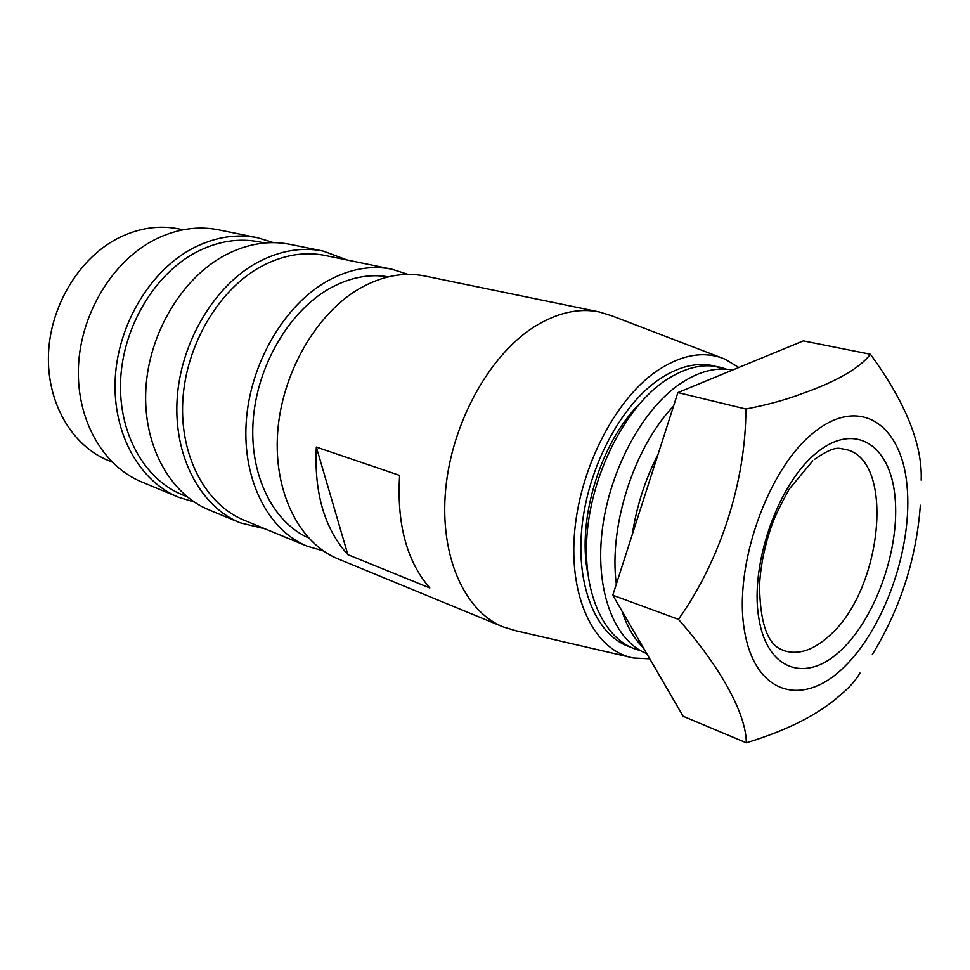 <?xml version="1.0" encoding="UTF-8"?>
<svg xmlns="http://www.w3.org/2000/svg" width="970" height="970" viewBox="0 0 970 970"><rect width="100%" height="100%" fill="white"/><g stroke="black" fill="none" stroke-linecap="round" stroke-linejoin="round"><path stroke-width="1.45" d="M746.306 742.802L683.147 716.26L612.785 595.204L677.897 392.583L803.342 340.882L870.417 354.256C859.408 368.406 836.334 381.646 801.208 393.953C785.651 399.858 767.209 404.89 745.881 409.025C745.906 480.683 720.649 559.933 678.454 619.345C722.444 669.421 746.233 714.987 746.306 742.802C787.47 730.289 818.838 714.344 840.396 694.956C849.041 687.948 855.564 680.637 859.953 673.034M814.618 459.295C826.937 450.65 835.667 447.085 840.796 448.613L845.416 449.401C895.565 459.295 882.615 589.566 829.605 635.495C813.612 650.215 798.371 655.259 783.845 650.627L779.589 648.688C766.688 641.813 760.007 620.764 759.534 585.516C760.553 565.655 764.675 545.479 771.902 524.964C774.848 516.549 780.644 504.57 789.277 489.05L812.799 460.798M841.645 649.633C807.052 683.365 767.076 671.507 758.722 617.575C749.81 564.103 778.231 483.509 816.522 452.844C854.679 421.356 890.133 444.709 894.946 496.3C900.293 547.541 876.407 616.593 841.645 649.633M632.294 534.494C636.599 506.267 645.171 479.58 658.024 454.409M643.219 647.572C634.065 638.696 626.996 626.523 621.988 611.039M616.326 584.183C608.614 526.249 634.04 447.255 673.556 406.09M646.723 653.598C615.125 641.243 595.519 592.828 601.861 533.476C608.105 474.172 640.091 412.614 677.533 385.611C696.896 371.874 715.254 366.672 732.617 370.031M640.285 650.482C605.971 642.831 582.461 596.126 586.983 535.391C591.361 474.742 623.989 409.861 662.922 382.132C685.766 366.284 706.912 361.968 726.36 369.182M587.638 572.652C577.101 519.314 600.588 442.538 639.169 404.223M711.471 365.35L714.296 366.187M630.464 647.111L627.699 646.105C595.859 633.883 575.877 585.892 581.927 527.086C587.881 468.352 619.684 407.412 657.163 380.761C676.975 366.927 695.745 361.919 713.471 365.763L723.377 369.036M649.767 658.836L633.325 657.975C596.113 651.04 569.911 601.776 574.264 536.568C578.435 471.456 613.61 401.35 655.587 371.837C680.673 354.693 703.735 350.437 724.784 359.07L738.788 367.484M629.821 657.163L515.713 630.694L503.03 626.85C464.594 611.391 439.507 556.246 445.63 489.85C451.644 423.514 488.892 355.869 533.536 327.266C556.453 312.825 578.399 307.733 599.375 311.964L612.034 315.88L721.425 357.784M503.03 626.85L338.227 558.975C299.597 543.37 273.455 492.493 277.638 432.802C281.736 373.171 316.39 313.298 359.773 288.429C382.059 275.892 403.738 271.745 424.799 276.001L599.375 311.964M308.436 537.853C272.752 522.066 249.108 474.657 253.206 420.119C257.22 365.629 289.096 311.443 329.242 288.708C349.321 277.529 369 273.564 388.303 276.838M323.374 550.911L307.163 546.183C268.605 530.59 242.354 480.55 246.222 422.132C249.993 363.762 284.125 305.332 327.169 281.154C349.297 268.957 370.867 264.98 391.904 269.223L407.982 274.377M307.163 546.183L244.246 520.272C205.931 504.752 179.571 456.458 182.809 400.598C185.961 344.786 219.002 289.254 261.294 266.435C283.034 254.916 304.362 251.278 325.265 255.486L391.904 269.223M265.137 528.88L240.051 522.757C200.766 506.728 173.727 457.112 177.098 399.786C180.371 342.507 214.37 285.58 257.814 262.264C280.027 250.563 301.815 246.829 323.18 251.084L347.381 260.045M240.051 522.757L208.95 509.844C169.835 493.875 142.796 445.181 145.864 389.152C148.846 333.183 182.263 277.723 225.282 255.074C247.277 243.712 268.908 240.148 290.175 244.379L323.18 251.084M187.052 496.713L182.287 494.761C144.336 479.362 117.988 432.826 120.656 379.488C123.238 326.211 155.164 273.491 196.619 251.982C217.923 241.13 238.935 237.795 259.633 241.966L264.677 243.009M194.255 502.024L178.359 497.161C139.45 481.253 112.435 433.457 115.224 378.724C117.916 324.029 150.762 270 193.333 248.005C215.11 236.983 236.571 233.564 257.717 237.783L273.625 242.645M178.359 497.161L141.596 481.908C102.965 466.109 76.036 419.404 78.497 366.224C80.862 313.067 113.005 260.748 154.994 239.541C176.479 228.896 197.722 225.67 218.711 229.854L257.717 237.783M112.035 462.023L108.458 460.568C72.083 445.897 46.584 402.817 48.5 353.965C50.331 305.15 79.928 257.159 119.092 237.686C139.328 227.829 159.407 224.931 179.304 228.993L183.087 229.781M316.329 447.061C314.062 493.002 324.574 528.88 347.866 554.67L429.783 587.953C406.721 561.339 396.669 523.824 399.616 475.409L316.329 447.061L347.866 554.67M628.609 646.214L625.808 645.329M702.995 382.241L722.25 374.299M612.785 595.204L678.454 619.345M677.897 392.583L745.881 409.025M921.185 480.198C922.555 444.527 905.628 402.55 870.417 354.256M872.26 654.629C900.318 608.626 916.359 558.829 920.36 505.249M843.9 667.263C803.027 707.663 754.854 694.884 744.414 630.318C733.271 566.274 767.791 468.631 813.915 432.402C859.856 395.202 901.591 424.326 907.011 485.57C913.037 546.437 884.992 627.638 843.9 667.263"/></g></svg>
